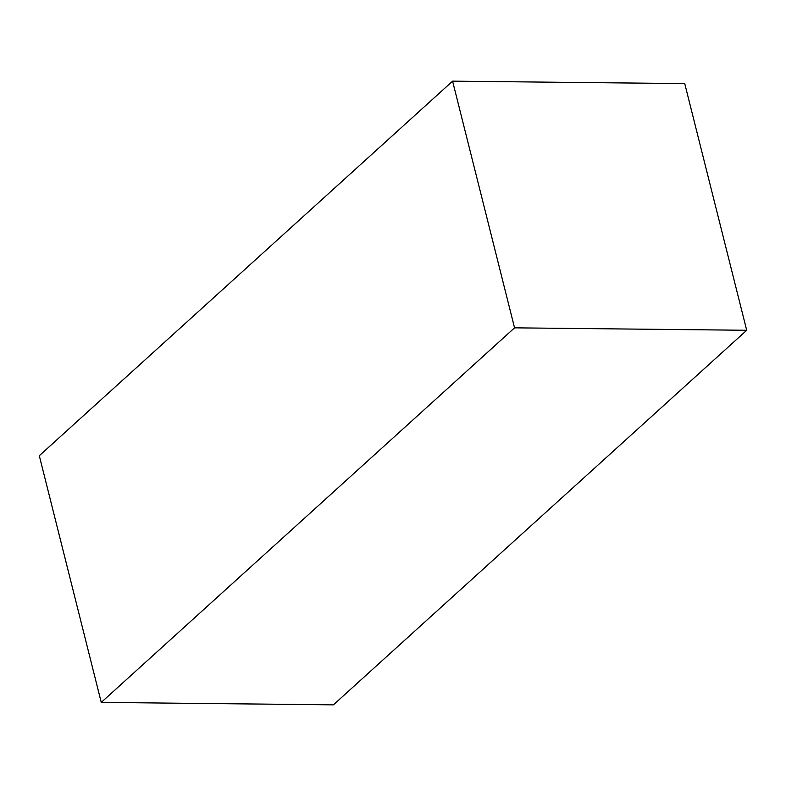 <?xml version="1.0" encoding="UTF-8"?>
<svg xmlns="http://www.w3.org/2000/svg" width="786" height="786" viewBox="0 0 786 786"><rect width="100%" height="100%" fill="white"/><g stroke="black" fill="none" stroke-linecap="round" stroke-linejoin="round"><path stroke-width="1.18" d="M746.7 330.277L333.411 704.846L101.256 702.399L39.3 455.723L452.589 81.154L684.744 83.601L746.7 330.277L514.555 327.841L101.256 702.399M514.555 327.841L452.589 81.154"/></g></svg>

